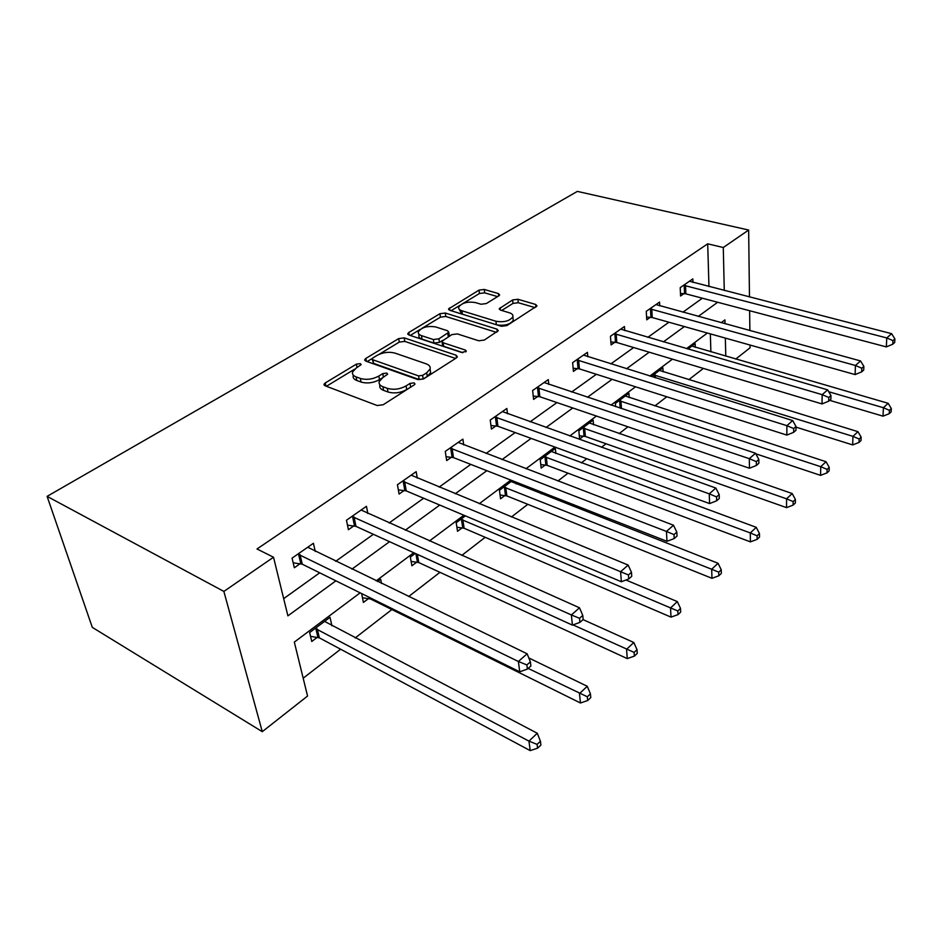 <?xml version="1.0" encoding="UTF-8"?>
<svg xmlns="http://www.w3.org/2000/svg" width="942" height="942" viewBox="0 0 942 942"><rect width="100%" height="100%" fill="white"/><g stroke="black" fill="none" stroke-linecap="round" stroke-linejoin="round"><path stroke-width="1.41" d="M360.362 363.624L356.394 364.13L325.273 382.923L324.024 384.242L325.084 385.784L377.189 405.531L383.17 404.754L414.221 384.889L414.986 384.03L414.127 382.864L410.041 383.394L406.096 385.914C399.903 389.27 393.65 390.082 387.339 388.339L382.923 386.726C379.862 385.513 378.625 383.783 379.214 381.545L382.888 377.53L387.633 374.198L386.821 373.091L382.793 373.609L378.837 376.058C372.655 379.343 366.497 380.132 360.362 378.448L356.1 376.882C353.191 375.74 352.025 374.104 352.591 371.972L356.347 367.945L361.127 364.672L360.362 363.624M411.513 386.62L406.697 389.564L406.096 385.914M498.765 295.894L499.637 294.964L498.377 293.563L484.235 289.441L479.019 290.112L448.58 308.917L449.77 310.307L501.427 326.297L506.926 325.591L537.022 305.938L535.668 304.454L517.912 299.273L512.601 299.956L499.295 308.67L500.579 310.13L509.363 312.768C512.142 313.674 513.308 315.017 512.872 316.783C509.657 321.069 504.017 322.564 495.939 321.246L461.957 310.789C459.39 309.942 458.307 308.693 458.73 307.045C461.945 302.829 467.503 301.334 475.427 302.57L480.997 304.242L486.319 303.56L498.765 295.894M708.961 286.545L707.701 243.825L723.279 247.51L748.654 230.036L577.364 191.391L47.1 496.363L92.304 627.372L262.276 731.675L307.551 696.044L294.328 642.091L360.15 592.836M707.701 243.825L257.001 548.974L273.521 557.228L223.866 591.423L47.1 496.363M404.212 337.884L398.69 338.59L365.885 358.396L364.742 359.62L365.837 361.116L417.871 379.591L423.688 378.837L456.375 357.925L457.365 356.818L456.105 355.205L404.212 337.884L404.777 341.393L399.278 342.099L379.025 354.38M408.84 332.467L439.926 313.71L445.283 313.027L496.964 329.135L498.283 330.689L484.306 340.062L478.724 340.78L457.353 333.904L451.83 334.622L441.939 341.24L443.164 342.758L465.454 350.094L466.349 351.213L461.71 352.496L408.946 335.022L407.804 333.586L408.84 332.467L409.275 335.128M283.672 598.653L319.691 572.818M335.705 561.314L373.362 534.302M389.105 522.998L423.617 498.236M439.102 487.132L470.788 464.394M486.001 453.479L515.144 432.566M530.099 421.839L556.934 402.575M571.629 392.037L596.368 374.28M610.805 363.93L633.636 347.539M647.825 337.354L668.926 322.223M682.868 312.214L702.379 298.214M315.252 551.435L313.415 543.275L292.067 558.147L294.34 567.755L300.121 563.693M367.863 513.543L366.45 506.313L346.468 520.243L348.422 529.71L353.827 525.895M417.271 478.124L416.176 471.671L397.43 484.73L399.09 494.055L404.165 490.488M463.723 444.942L462.887 439.125L445.26 451.406L446.673 460.579L451.442 457.223M507.491 413.773L506.843 408.487L490.24 420.05L491.43 429.093L495.916 425.925M548.786 384.43L548.291 379.602L532.63 390.518L533.608 399.408L537.847 396.429M587.808 356.759L587.431 352.332L572.63 362.635L573.431 371.395L577.434 368.569M624.734 330.618L624.452 326.521L610.451 336.282L611.087 344.902L614.879 342.229M659.73 305.867L659.541 302.088L646.259 311.331L646.754 319.809L650.345 317.277M692.947 282.412L692.817 278.891L680.218 287.663L680.571 296.012L683.974 293.61M303.171 678.205L340.615 649.226M355.169 637.958L391.86 609.556M408.651 596.557L439.961 572.324M461.827 555.391L485.189 537.305M511.471 516.958L527.803 504.323M541.356 493.82L542.863 492.654M557.923 480.997L568.014 473.19M581.332 462.875L586.725 458.707M601.479 447.285L606.024 443.764M619.118 433.638L627.949 426.797M654.878 405.955L666.759 396.759M688.779 379.708L703.368 368.416M710.88 351.872L710.35 333.88M331.914 625.782L330.018 617.293L309.647 632.565L311.755 641.478L317.266 637.322M361.657 593.578L363.4 602.444L368.569 598.535M381.498 583.439L380.698 579.306L377.66 581.579M415.281 553.437L410.347 557.087L411.901 565.789L416.764 562.115M465.36 515.863L456.211 522.716L457.529 531.3L462.122 527.838M512.307 480.667L499.448 490.311L500.555 498.777L504.877 495.516M516.098 483.894L515.875 482.068M555.862 453.491L555.344 448.416L540.249 459.731L541.167 468.08L545.253 464.995M593.519 424.771L593.13 420.108L578.835 430.812L579.589 439.043L583.451 436.122M615.621 406.673L615.385 403.423L628.926 393.273L629.209 397.583M663.097 371.819L662.885 367.827L651.275 376.529M695.302 347.351L695.161 343.642L687.919 349.07M750.044 345.031L750.079 347.786L735.726 359.079M749.867 330.595L749.632 310.719M749.467 296.989L748.654 230.036M724.268 290.489L723.279 247.51M273.521 557.228L287.899 615.856L335.894 580.837M351.919 569.145L389.541 541.685M405.284 530.205L439.761 505.053M455.21 493.773L486.849 470.682M502.027 459.614L531.111 438.395M546.019 427.515L572.783 407.98M587.431 397.3L612.088 379.308M626.477 368.805L649.226 352.202M663.356 341.899L684.363 326.568M698.258 316.43L717.663 302.264M223.866 591.423L262.276 731.675M725.034 323.777L724.94 319.88L721.148 322.717M707.36 333.032L686.494 348.646M672.447 359.161L649.827 376.082M635.52 386.785L610.993 405.142M596.416 416.046L569.78 435.981M554.932 447.097L525.954 468.763M510.823 480.09L479.278 503.699M463.864 515.227L429.458 540.979M413.75 552.73L376.164 580.861M725.776 356.194L725.352 338.096M353.156 374.963L353.262 375.552C352.708 377.695 353.874 379.332 356.771 380.486L356.1 376.882M382.193 377.978L379.473 379.673C373.303 382.958 367.156 383.747 361.045 382.052L356.771 380.486M379.767 384.63L379.862 385.16C379.273 387.409 380.509 389.152 383.571 390.365L382.923 386.726M406.697 389.564C400.515 392.932 394.274 393.732 387.974 391.99L383.571 390.365M354.651 369.146L326.391 386.279M455.563 358.443L404.777 341.393M372.267 358.478L367.156 361.575M372.926 357.901L372.125 358.749L372.902 359.797L418.566 375.905L422.617 375.375L426.702 372.785L430.082 369.017C430.659 366.744 429.352 365.025 426.161 363.836L394.981 353.109C388.975 351.543 382.982 352.308 377.012 355.417L372.926 357.901M372.243 359.361L373.55 363.353L372.902 359.797M430.188 369.747L430.635 372.632L427.268 376.411L423.193 379.014L419.143 379.532L373.55 363.353M410.253 335.458L420.356 329.323M421.957 328.358L440.432 317.16L439.926 313.71M496.363 332.338L445.778 316.477L440.432 317.16M442.057 342.052L442.469 344.784L443.682 346.303L462.922 352.673M435.71 326.956C427.562 325.626 421.792 327.227 418.378 331.749C417.942 333.444 418.978 334.74 421.498 335.635L433.367 339.544L438.913 338.826L448.781 332.255L447.568 330.76L435.71 326.956M418.707 333.845L418.931 335.246C418.495 336.942 419.531 338.249 422.04 339.144L421.498 335.635M442.599 340.392L439.443 342.358L433.909 343.065L422.04 339.144M448.651 336.6L449.181 334.987M458.99 308.917L461.768 314.016M497.117 324.955C505.018 325.92 510.411 324.366 513.272 320.28L513.06 318.384M535.009 307.622L518.3 302.723L513.001 303.395L501.721 310.471M497.576 296.624L484.671 292.844L479.454 293.504L462.911 303.536M459.92 305.349L451.077 310.707M310.542 636.345L319.35 637.852L530.205 750.609L528.945 741.118L537.293 733.265L324.566 621.379M315.193 628.408L528.945 741.118L537.093 744.392L537.588 748.195L540.908 745.04L540.425 741.236L537.093 744.392M537.293 733.265L540.425 741.236M537.588 748.195L530.205 750.609M300.039 554.602L302.264 564.187L519.748 671.811L518.383 661.484L297.884 554.096M526.872 664.934L527.402 669.067L530.899 665.97L530.37 661.837L526.872 664.934L518.383 661.484L527.143 653.795L307.716 547.243M302.264 564.187L293.162 562.81M519.748 671.811L527.402 669.067M530.37 661.837L527.143 653.795M362.423 597.723L370.63 599.03L580.449 702.991L579.483 693.595L587.255 686.282L528.815 657.952M528.156 668.408L587.313 696.774L587.69 700.53L590.787 697.586L590.422 693.83L587.313 696.774M587.255 686.282L590.422 693.83M587.69 700.53L580.449 702.991M411.112 561.42L418.79 562.574L627.278 658.599L626.56 649.309L633.813 642.491L583.039 619.612M573.03 624.899L634.107 652.406L634.378 656.115L637.263 653.371L637.004 649.662L634.107 652.406M633.813 642.491L637.004 649.662M634.378 656.115L627.278 658.599M354.039 516.911L355.946 526.354L572.418 625.123L571.37 614.949L351.908 516.452M579.53 618.293L579.931 622.368L583.169 619.495L582.78 615.42L579.53 618.293L571.37 614.949L579.507 607.802L361.116 510.034M355.946 526.354L347.48 525.165M572.418 625.123L579.931 622.368M582.78 615.42L579.507 607.802M404.624 481.586L406.249 490.9L621.367 581.744L620.601 571.712L402.528 481.174M628.444 574.961L628.738 578.977L631.752 576.292L631.47 572.289L628.444 574.961L620.601 571.712L628.161 565.07L411.159 475.157M406.249 490.9L398.336 489.864M621.367 581.744L628.738 578.977M631.47 572.289L628.161 565.07M456.917 527.237L464.112 528.25L671.022 617.128L670.527 607.955L677.31 601.585L625.983 580.013M460.815 519.266L677.816 610.969L677.993 614.631L680.689 612.064L680.513 608.402L677.816 610.969M677.31 601.585L680.513 608.402M677.993 614.631L671.022 617.128M500.061 495.009L506.843 495.904L711.975 578.306L711.681 569.251L718.039 563.281L511.141 481.55M503.793 487.061L711.681 569.251L718.722 572.171L718.817 575.798L721.348 573.395L721.254 569.769L718.722 572.171M718.039 563.281L721.254 569.769M718.817 575.798L711.975 578.306M540.79 464.559L547.196 465.348L750.409 541.874L750.291 532.948L756.249 527.332L551.305 451.442M544.358 456.658L750.291 532.948L757.085 535.786L757.121 539.366L759.499 537.105L759.464 533.537L757.085 535.786M756.249 527.332L759.464 533.537M757.121 539.366L750.409 541.874M452.113 448.439L453.491 457.612L666.971 541.32L666.453 531.441L450.052 448.062M674.013 534.597L674.201 538.553L677.015 536.057L676.827 532.1L674.013 534.597L666.453 531.441L673.506 525.247L458.165 442.399M453.491 457.612L446.072 456.705M666.971 541.32L674.201 538.553M676.827 532.1L673.506 525.247M496.787 417.259L497.941 426.279L709.573 503.57L709.255 493.843L494.762 416.906M716.556 496.905L716.662 500.803L719.288 498.471L719.182 494.574L716.556 496.905L709.255 493.843L715.849 488.05L502.404 411.583M497.941 426.279L490.959 425.49M709.573 503.57L716.662 500.803M719.182 494.574L715.849 488.05M538.895 387.868L539.848 396.747L749.443 468.233L749.314 458.66L536.893 387.551M756.367 461.639L756.402 465.466L758.863 463.287L758.828 459.449L756.367 461.639L749.314 458.66L755.496 453.232L544.099 382.523M539.848 396.747L533.243 396.052M749.443 468.233L756.402 465.466M758.828 459.449L755.496 453.232M579.295 435.746L585.371 436.452L786.535 507.62L786.57 498.824L792.187 493.537L589.303 422.97M582.721 427.903L786.57 498.824L793.152 501.591L793.129 505.112L795.366 502.993L795.389 499.472L793.152 501.591M792.187 493.537L795.389 499.472M793.129 505.112L786.535 507.62M578.635 360.127L579.401 368.875L786.841 435.086L786.888 425.666L576.657 359.832M793.694 428.563L793.67 432.331L795.978 430.282L796.014 426.514L793.694 428.563L786.888 425.666L792.693 420.568L583.475 355.087M579.401 368.875L573.148 368.251M786.841 435.086L793.67 432.331M796.014 426.514L792.693 420.568M755.802 453.797L820.564 475.357L820.741 466.69L826.028 461.71L625.3 395.993M619.059 400.668L820.741 466.69L827.111 469.387L827.041 472.86L829.137 470.859L829.231 467.385L827.111 469.387M826.028 461.71L829.231 467.385M827.041 472.86L820.564 475.357M616.198 333.904L616.81 342.499L822.001 403.93L822.189 394.663L614.266 333.633M828.783 397.477L828.701 401.186L830.868 399.255L830.962 395.558L828.783 397.477L822.189 394.663L827.653 389.87L620.707 329.135M616.81 342.499L610.875 341.958M822.001 403.93L828.701 401.186M830.962 395.558L827.653 389.87M796.002 427.126L852.663 444.918L852.957 436.37L857.962 431.672L659.447 370.406M653.524 374.834L852.957 436.37L859.151 439.007L859.022 442.434L861.012 440.538L861.141 437.123L859.151 439.007M857.962 431.672L861.141 437.123M859.022 442.434L852.663 444.918M651.782 309.058L652.241 317.536L855.112 374.586L855.418 365.472L649.874 308.811M861.812 368.216L861.671 371.866L863.72 370.053L863.861 366.403L861.812 368.216L855.418 365.472L860.564 360.951L655.985 304.56M652.241 317.536L646.589 317.054M855.112 374.586L861.671 371.866M863.861 366.403L860.564 360.951M829.655 400.338L883.007 416.164L883.419 407.733L888.141 403.294L691.887 346.091M828.736 391.731L883.419 407.733L889.425 410.312L889.248 413.679L891.132 411.889L891.309 408.522L889.425 410.312M888.141 403.294L891.309 408.522M889.248 413.679L883.007 416.164M685.529 285.508L685.847 293.845L886.34 346.903L886.763 337.942L683.645 285.285M892.969 340.627L892.781 344.207L894.712 342.488L894.9 338.908L892.969 340.627L886.763 337.942L891.627 333.68L689.438 281.246M685.847 293.845L680.454 293.421M886.34 346.903L892.781 344.207M894.9 338.908L891.627 333.68M357.03 367.533L356.394 364.13M410.641 387.032L410.041 383.394M383.418 377.189L382.793 373.609M361.045 382.052L360.362 378.448M379.473 379.673L378.837 376.058M387.974 391.99L387.339 388.339M325.92 386.102L325.273 382.923M456.481 357.854L456.105 355.205M366.414 361.316L365.885 358.396M399.278 342.099L398.69 338.59M419.143 379.532L418.566 375.905M423.193 379.014L422.617 375.375M427.268 376.411L426.702 372.785M445.778 316.477L445.283 313.027M497.294 331.749L496.964 329.135M443.682 346.303L443.164 342.758M465.713 351.955L465.454 350.094M433.909 343.065L433.367 339.544M439.443 342.358L438.913 338.826M448.31 336.812L447.803 333.315M462.416 314.228L461.957 310.789M496.375 324.731L495.939 321.246M500.461 310.095L500.178 307.704M513.001 303.395L512.601 299.956M518.3 302.723L517.912 299.273M535.939 307.021L535.668 304.454M449.887 310.342L449.534 307.904M479.454 293.504L479.019 290.112M484.671 292.844L484.235 289.441M498.659 295.953L498.377 293.563M317.925 637.416L315.853 628.502M319.35 637.852L317.277 628.938M298.567 554.179L300.804 563.775M369.217 598.629L368.923 597.181M370.63 599.03L370.394 597.911M417.4 562.197L415.917 553.719M418.79 562.574L417.353 554.379M352.579 516.522L354.498 525.977M403.188 481.244L404.825 490.558M462.746 527.909L461.45 519.336M464.112 528.25L462.828 519.678M505.489 495.574L504.406 487.12M506.843 495.904L505.76 487.438M545.865 465.054L544.959 456.717M547.196 465.348L546.301 457.011M450.7 448.121L452.078 457.282M495.398 416.965L496.552 425.984M537.505 387.598L538.471 396.476M584.052 436.181L583.322 427.951M585.371 436.452L584.641 428.221M577.269 359.879L578.047 368.616M620.177 408.192L619.648 400.715M621.484 408.628L620.943 400.974M614.855 333.668L615.479 342.276M654.243 377.448L654.101 374.881M655.538 377.86L655.385 375.116M650.463 308.846L650.922 317.313M684.222 285.32L684.551 293.645M324.225 385.231L324.024 384.242M364.907 360.503L364.742 359.62M430.635 372.632L430.082 369.017M449.287 335.764L448.781 332.255M407.921 334.375L407.804 333.586M513.272 320.28L512.872 316.783M499.378 309.365L499.295 308.67M448.686 309.624L448.58 308.917"/></g></svg>
